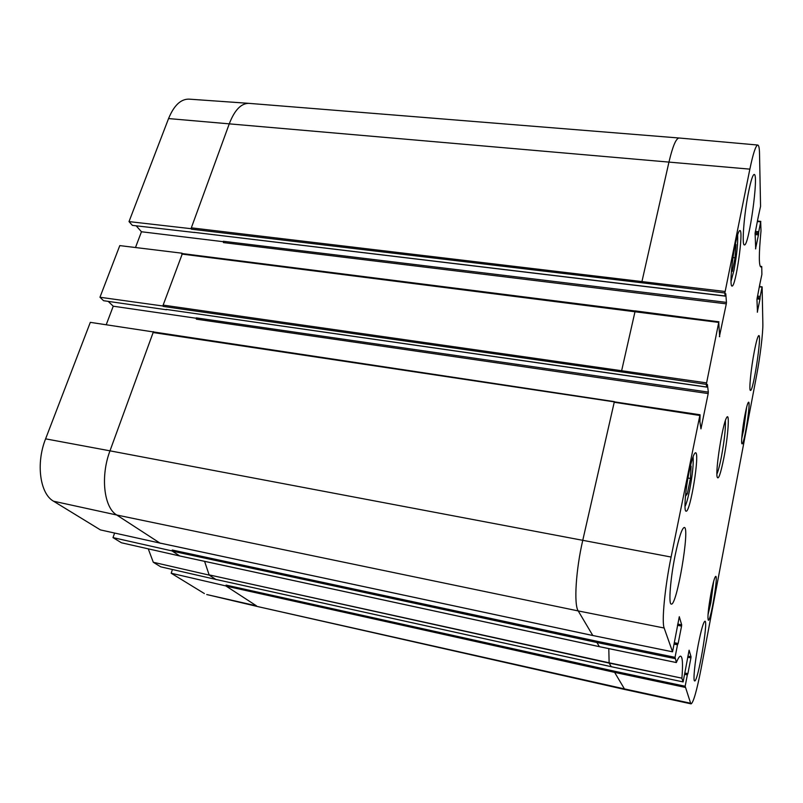 <?xml version="1.0" encoding="UTF-8"?>
<svg xmlns="http://www.w3.org/2000/svg" width="803" height="803" viewBox="0 0 803 803"><rect width="100%" height="100%" fill="white"/><g stroke="black" fill="none" stroke-linecap="round" stroke-linejoin="round"><path stroke-width="1.2" d="M712.02 588.147L711.548 594.491L708.738 607.5M711.548 594.491L710.796 594.35M690.118 467.266L691.112 466.121L690.429 478.437L687.318 493.805L685.471 496.174M687.318 493.805L685.732 493.534M690.429 478.437L687.96 478.026M223.364 241.281L223.445 242.586L726.303 303.845L726.464 302.38L223.364 241.281M196.263 317.878L196.354 319.172L708.186 393.57L708.336 392.105L196.263 317.878M757.269 297.261L760.09 298.084L757.179 297.732M756.988 298.877L759.959 299.228L760.09 298.084M759.959 299.228L757.299 312.136M759.718 284.714L756.948 299.419L757.47 312.156M724.858 292.995L749.861 169.142C753.154 153.363 755.794 145.333 757.791 145.042L679.117 138.006C676.086 138.246 672.733 146.156 669.04 161.724L641.677 282.756L724.858 292.995L725.089 295.986L194.005 232.338L725.129 296.116L725.771 293.687L726.464 302.38M679.117 138.006L249.081 103.366L188.956 99.13C180.755 99 173.96 105.484 168.56 118.573L129.012 221.598L132.395 225.382L194.517 232.499M135.486 247.525L141.469 231.756L136.189 225.834M141.469 231.756L223.535 241.733M726.303 303.845L719.378 336.668M718.876 321.903L635.183 310.881L621.361 371.93L706.309 384.366L718.735 322.425L719.669 336.708M182.391 253.577L162.818 305.983L163.25 306.435L163.139 305.11L706.459 382.87M635.083 310.972L182.271 253.567L181.759 254.059L718.735 322.425M191.024 228.684L191.425 229.176L191.325 227.841L191.024 228.684L129.012 221.598M708.186 393.57L700.959 428.872L699.905 421.665L700.086 414.77L153.132 332.542L109.981 450.834L45.6 438.85C35.774 463.361 39.949 493.745 53.54 501.213L100.425 529.91L160.339 543.159M153.815 332L90.317 322.354L45.6 438.85M153.463 331.649L153.132 332.542L153.714 331.98L700.015 414.84M182.07 253.206L119.788 245.608L99.963 297.251L162.818 305.983M706.309 384.366L706.63 387.016L166.552 309.466M166.452 309.757L103.587 300.713L99.963 297.251M614.446 401.641L153.714 331.98M166.211 309.416L706.67 387.106L707.383 384.446L708.336 392.105M684.678 674.339L687.338 674.921L685.16 686.244L614.717 671.268L226.085 585.106L225.824 585.919L171.19 573.232L172.424 569.538M204.574 561.337L209.202 575.109L153.293 562.271L160.751 566.838L216.218 579.515M209.202 575.109L216.178 579.646M608.794 648.613L609.136 663.097L611.264 666.691L683.132 681.918L689.104 650.199L691.042 656.774L687.89 656.101M683.132 681.918L611.284 666.711L215.957 579.445M225.824 585.919L256.478 605.843L206.732 594.531L258.686 606.797L625.226 689.596L624.433 688.904L258.686 606.797M226.085 585.106L226.155 586.13L614.626 672.372L624.433 688.904L690.63 703.247L685.16 686.244M672.543 651.825L664.161 628.016C661.552 622.004 664.844 587.344 671.097 557.041L699.845 415.482L614.225 402.263L582.797 540.158C575.841 570.03 573.743 604.589 578.22 610.932L592.805 635.514L672.553 651.825L679.288 616.714L681.687 624.875L677.732 624.061M674.169 644.126L677.501 644.829L675.042 657.326L597.02 641.276L172.243 550.015L171.942 550.898L112.992 537.608L121.444 542.778L179.902 556.007M171.942 550.898L179.862 556.037M671.097 557.041L109.981 450.834C100.315 476.279 103.898 507.556 116.726 515.004L160.289 543.31M677.491 625.286L681.556 626.119L681.687 624.875M681.556 626.119L678.144 643.494L674.45 642.721M172.243 550.015L172.344 551.149L596.93 642.51L599.389 646.646L179.882 555.987M672.533 651.805L592.775 635.494L160.048 543.079M677.501 644.829L678.144 643.494M757.982 218.145L760.561 206.351L759.528 153.724C759.417 148.153 758.835 145.263 757.791 145.042M757.319 221.508L760.682 221.869L758.745 231.736L755.362 231.384M755.141 232.669L758.594 233.031L758.604 233.623L755.091 233.251M755.131 234.566L758.464 234.908L758.604 233.623M681.908 678.174L609.106 662.796L209.161 574.888L609.136 663.097L681.908 678.174C683.002 664.322 682.59 656.984 680.673 656.161C679.619 655.981 678.194 658.079 676.387 662.465L675.042 657.326M148.274 548.871L153.293 562.271M171.19 573.232L204.374 593.547M112.992 537.608L114.598 533.082M106.227 324.693L113.243 306.204L108.224 301.386M759.267 286.962L762.127 286.942L762.85 323.719C763.091 332.733 760.12 357.034 756.556 375.674L701.119 668.578C696.823 690.57 693.491 702.334 691.122 703.87L690.63 703.247M754.308 351.453C756.316 341.205 757.831 335.915 758.855 335.574C761.957 334.941 753.244 391.934 750.474 390.409C748.787 390.991 750.946 368.697 754.308 351.453M748.717 191.234C750.986 180.304 752.802 174.713 754.188 174.452C759.046 173.779 748.818 246.852 744.391 244.895C741.581 245.879 744.1 213.457 748.717 191.234M675.203 555.064C678.957 537.297 681.988 528.093 684.297 527.451C690.229 527.029 676.768 606.456 671.258 604.087C668.377 604.428 670.395 578.411 675.203 555.064M698.239 644.648C701.2 629.733 703.438 621.913 704.954 621.201C708.527 620.639 697.827 682.68 694.625 680.914C692.959 681.155 694.796 662.415 698.239 644.648M744.913 415.151C746.549 406.82 747.774 402.494 748.607 402.183C750.976 401.671 744.17 445.063 742.072 443.848C740.828 444.21 742.394 428.15 744.913 415.151M735.217 244.654C737.134 235.47 738.69 230.752 739.894 230.521C743.919 229.939 735.668 287.665 731.995 286.049C729.716 286.711 731.573 262.139 735.217 244.654M689.084 472.094C691.714 459.607 693.872 453.153 695.539 452.741C700.116 452.32 690.269 513.027 686.053 511.17C683.734 511.501 685.34 490.141 689.084 472.094M711.087 592.775C713.154 582.305 714.71 576.835 715.754 576.343C718.344 575.871 710.635 621.572 708.346 620.237C707.363 617.798 708.276 608.644 711.087 592.775M725.38 420.601C725.761 428.26 724.426 440.405 721.365 457.027C719.739 465.278 718.253 470.939 716.918 474.001M723.814 458.212C728.18 436.31 729.947 410.484 726.414 418.022C722.57 424.466 715.433 469.464 717.099 476.781C718.284 480.555 720.522 474.372 723.814 458.212M760.682 221.869L761.003 230.862C758.835 253.828 758.785 265.863 760.863 266.987L761.736 266.586L761.886 274.415L759.608 285.206M758.594 233.031L758.745 231.736M758.464 234.908L755.533 248.84M758.142 217.412L755.091 233.302L755.713 248.86M758.233 217.422L758.012 218.014M699.845 415.482L700.086 414.77M677.762 643.996L674.339 643.273M683.122 681.898L681.918 678.475M687.679 657.195L690.921 657.888L691.042 656.774M690.921 657.888L687.89 673.647L684.939 673.004M687.338 674.921L687.89 673.647M687.569 674.149L684.829 673.566L687.569 674.149M761.977 287.303L760.22 296.448L757.49 296.116M760.08 297.592L760.22 296.448M759.789 284.724L759.799 285.236M113.243 306.204L196.434 318.279M735.227 244.584L736 244.554L735.026 257.783L732.286 271.334L731.403 271.514M735.026 257.783L733.009 257.562M732.286 271.334L731.423 271.233M745.174 413.846L742.323 432.074M744.542 421.063L743.889 420.963M713.686 581.201L710.846 602.682L708.005 614.857M693.089 456.666C693.662 463.793 692.507 474.944 689.626 490.111C688 498.091 686.445 503.601 684.979 506.633M248.94 103.356C241.181 103.266 234.667 109.991 229.377 123.532L191.325 227.841L725.019 291.489M749.861 169.142L168.56 118.573M621.361 371.93L163.25 306.435M664.161 628.016L578.22 610.932L116.726 515.004L53.54 501.213M641.677 282.756L191.425 229.176M592.805 635.524L159.958 543.079M597.02 641.276L596.93 642.51L674.911 658.58M676.307 662.535L599.45 646.666M215.897 579.445L611.314 666.701M614.717 671.268L614.626 672.372L685.039 687.358M760.2 266.305L761.706 266.486L760.2 266.295M762.067 286.942L759.337 286.601M677.732 644.016L674.329 643.293M737.626 234.827C738.037 243.219 736.823 254.983 734.002 270.129L731.001 281.431M746.629 407.262L743.708 429.705L741.741 438.428M182.281 253.567L718.946 321.802M179.812 555.987L599.409 646.676L676.327 662.555M759.357 286.5L762.117 286.852M757.41 221.036L760.832 221.407M691.122 703.87L625.246 689.596"/></g></svg>
